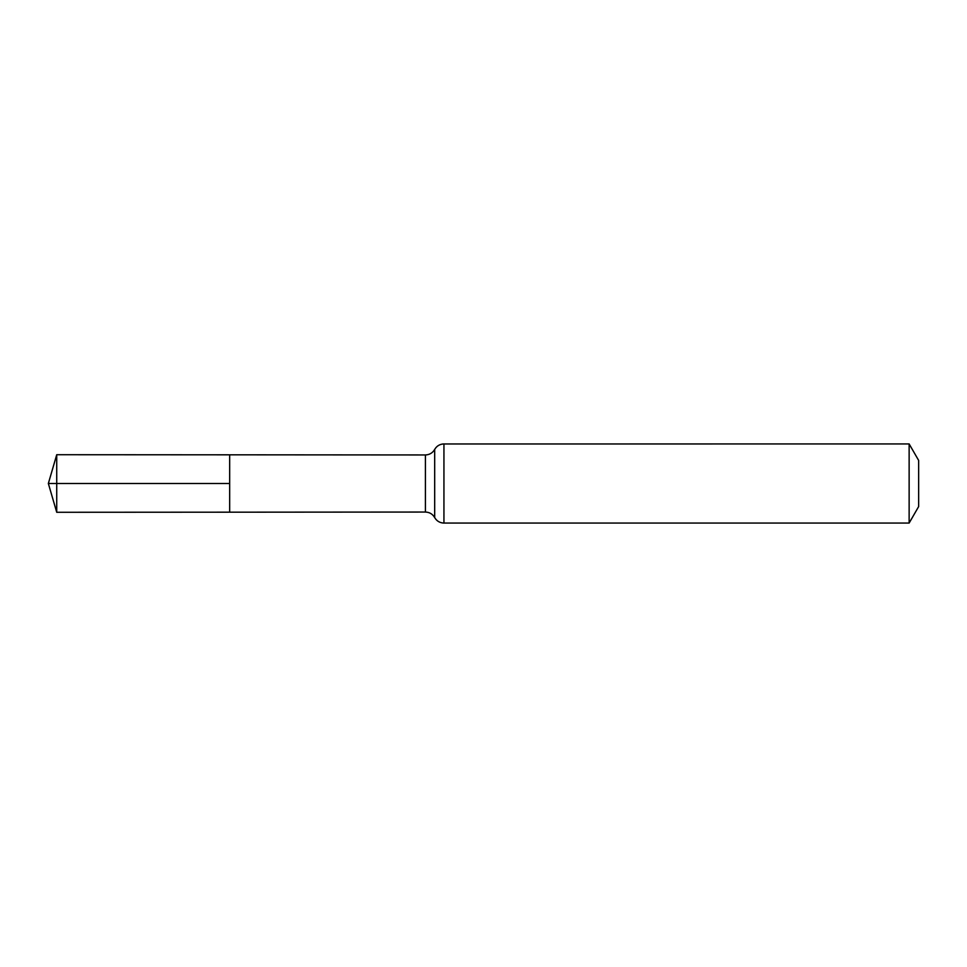 <?xml version="1.0" encoding="UTF-8"?>
<svg xmlns="http://www.w3.org/2000/svg" width="967" height="967" viewBox="0 0 967 967"><rect width="100%" height="100%" fill="white"/><g stroke="black" fill="none" stroke-linecap="round" stroke-linejoin="round"><path stroke-width="1.45" d="M229.662 483.5L229.662 454.816L56.727 454.72L56.727 512.28L229.662 512.184L229.662 454.816L425.407 454.949L425.407 512.051L229.662 512.184L229.662 483.5M909.137 443.938L909.137 523.062L918.65 506.575L918.65 460.425L909.137 443.938L443.043 443.974C439.332 444.397 436.552 446.222 434.679 449.437C432.587 452.967 429.505 454.804 425.407 454.949M56.727 512.28L48.35 483.5L229.662 483.5L56.727 483.5M909.137 523.062L443.938 523.062L443.938 443.938M443.938 523.062L443.043 523.026C439.332 522.603 436.552 520.778 434.679 517.563L434.679 449.437M434.679 517.563C432.587 514.033 429.505 512.196 425.407 512.051M48.35 483.5L56.727 454.72"/></g></svg>
